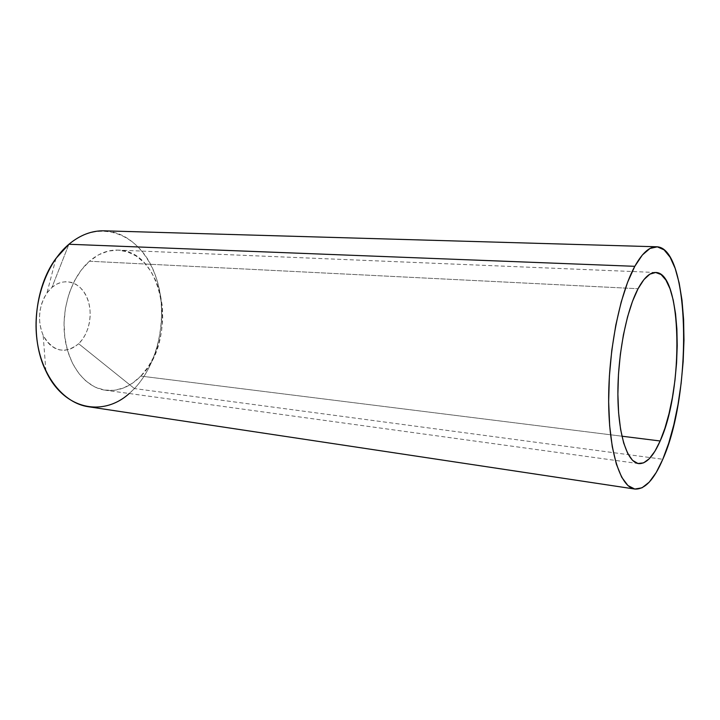 <?xml version="1.0" encoding="UTF-8"?>
<svg xmlns="http://www.w3.org/2000/svg" width="720" height="720" viewBox="0 0 720 720"><rect width="100%" height="100%" fill="white"/><g stroke="black" fill="none" stroke-linecap="round" stroke-linejoin="round"><path stroke-width="0.54" stroke-dasharray="3.6 2.7" d="M88.371 406.737C105.408 408.735 120.771 402.678 134.451 388.566L662.805 459.27L134.451 388.566L78.651 343.719C89.865 333.162 93.501 311.589 86.643 296.775C79.965 281.808 63.819 276.984 51.93 287.442L68.895 244.26C99.927 218.115 138.78 233.676 153.819 271.278C169.272 308.619 160.857 360.882 134.451 388.566C155.916 365.958 166.05 326.79 159.975 292.59C153.918 258.444 131.472 231.786 104.103 230.823M140.814 376.092L621.918 436.203L140.814 376.092C178.389 340.272 164.061 250.461 118.035 250.101C108.045 249.741 98.523 253.449 89.451 261.225C71.532 276.831 60.984 308.817 64.845 337.572C68.652 366.354 85.95 387.684 105.507 390.24C118.458 391.644 130.23 386.928 140.814 376.092L148.041 367.065L154.008 356.445L158.526 344.619L161.46 331.974L162.729 318.942L162.288 305.946L160.146 293.418L156.348 281.772L151.011 271.431L144.279 262.764L136.35 256.131L127.494 251.838L118.008 250.101L108.252 251.073L98.595 254.808L89.451 261.225L638.055 288.729L89.451 261.225L81.216 270.126L74.268 281.178L68.931 293.94L65.475 307.863L64.053 322.335L64.737 336.699L67.482 350.334L72.144 362.646L78.489 373.113L86.202 381.339L94.941 387.036L104.328 390.06L113.958 390.357L123.48 388.008L132.534 383.175L140.814 376.092M68.895 244.26L51.93 287.442L46.971 292.986C38.556 306.495 37.287 320.643 43.182 335.43C52.992 351.729 64.818 354.492 78.651 343.719L134.451 388.566L129.24 393.507M78.651 343.719L74.295 347.085L69.561 349.299L64.629 350.262L59.679 349.911L54.909 348.246L50.499 345.312L46.647 341.208L43.497 336.087L41.193 330.138L39.834 323.613L39.483 316.764L40.158 309.879L41.832 303.246L44.433 297.144L47.844 291.807L51.93 287.442L56.502 284.238L61.389 282.285L66.384 281.655L71.298 282.348L75.933 284.319L80.136 287.469L83.754 291.681L86.643 296.775L88.731 302.562L89.937 308.826L90.225 315.342L89.586 321.876L88.038 328.203L85.644 334.098L82.476 339.327L78.651 343.719M638.559 463.599L105.507 390.24M655.704 272.493L118.035 250.101M45.882 371.016L43.182 335.43M55.953 258.444L46.971 292.986"/><path stroke-width="1.08" d="M656.505 246.78L104.103 230.823C91.854 230.517 80.118 234.99 68.895 244.26L634.806 266.319C642.177 253.107 649.413 246.591 656.505 246.78C690.489 247.005 692.415 393.984 662.805 459.27L668.718 443.16L673.83 424.71L678.006 404.559L681.138 383.328L683.154 361.638L683.982 340.128L683.595 319.419L681.984 300.141L679.158 282.942L675.18 268.434L670.113 257.229L664.101 249.867L657.324 246.834L649.989 248.472L642.375 254.979L634.806 266.319L627.624 282.204L621.18 302.076L615.807 325.098L611.802 350.217L609.381 376.209L608.652 401.778L609.651 425.664L612.279 446.769L616.374 464.166L621.684 477.216L627.93 485.55L634.797 489.051L641.997 487.818L649.233 482.148L656.244 472.464L662.805 459.27C654.048 479.754 644.733 489.681 634.842 489.051C620.541 487.287 608.967 452.547 608.661 401.85C608.283 351.252 619.722 293.652 634.806 266.319L68.895 244.26C45.981 263.421 32.202 303.588 36.981 339.921C41.688 376.299 63.693 403.227 88.371 406.737L634.842 489.051M660.15 440.982C653.328 456.534 646.155 464.076 638.613 463.608C627.255 462.294 618.21 434.907 617.895 395.406C617.535 355.968 626.256 310.842 638.055 288.729C644.013 277.713 649.899 272.295 655.704 272.493C682.317 272.241 683.937 389.853 660.15 440.982L621.918 436.203L660.15 440.982L654.894 451.278L649.305 458.703L643.581 462.87L637.929 463.482L632.574 460.377L627.75 453.519L623.691 443.052L620.586 429.309L618.606 412.794L617.886 394.218L618.471 374.409L620.352 354.303L623.421 334.827L627.543 316.908L632.502 301.329L638.055 288.729L643.941 279.585L649.899 274.14L655.686 272.493L661.086 274.536L665.901 280.053L669.987 288.702L673.227 300.069L675.54 313.695L676.881 329.058L677.223 345.654L676.575 362.943L674.955 380.376L672.426 397.431L669.042 413.559L664.911 428.247L660.15 440.982M129.24 393.507C103.005 417.285 63.765 409.707 45.882 371.016C29.646 338.355 34.173 287.703 55.953 258.444L68.895 244.26"/></g></svg>
